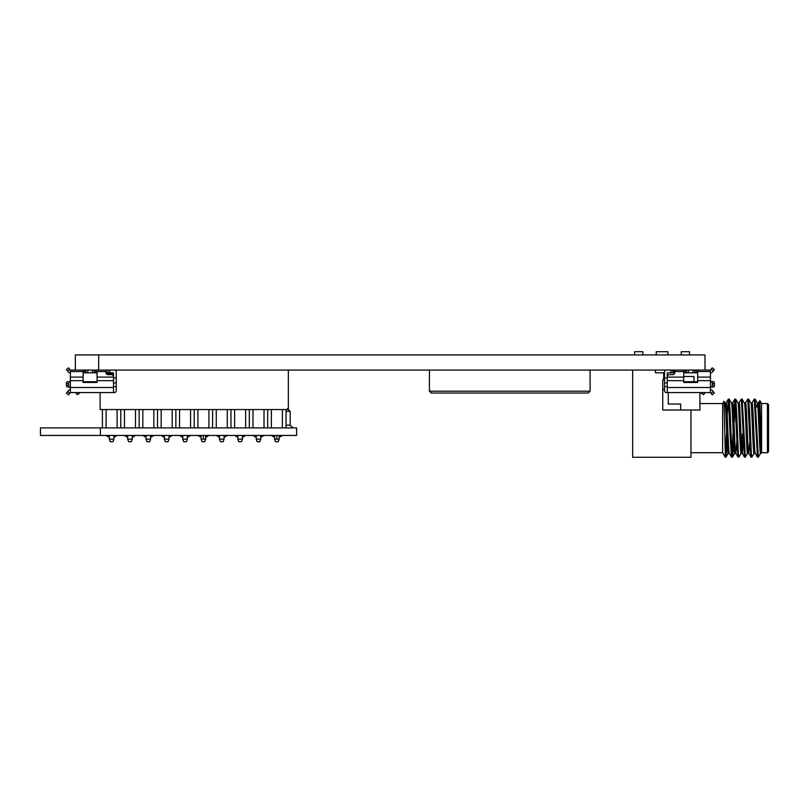 <?xml version="1.0" encoding="UTF-8"?>
<svg xmlns="http://www.w3.org/2000/svg" width="809" height="809" viewBox="0 0 809 809"><rect width="100%" height="100%" fill="white"/><g stroke="black" fill="none" stroke-linecap="round" stroke-linejoin="round"><path stroke-width="1.21" d="M98.658 354.918L704.993 354.918L704.993 370.067L75.338 370.067L75.338 354.918L98.658 354.918L98.658 370.067M113.513 386.601L116.263 386.601L116.263 390.727A1.84 1.84 0 0 1 114.433 392.567L70.363 392.567L68.563 394.812L66.409 393.093L68.482 390.504A1.84 1.84 0 0 1 69.918 389.807L70.363 389.807M83.125 380.847L83.125 381.727L97.08 381.727L97.08 380.847M95.614 370.067L95.614 372.828L95.705 370.067M84.5 370.067L84.5 372.828L84.591 370.067M105.989 372.868L113.513 372.868L113.513 377.095L113.513 376.033L112.138 374.658L107.364 374.658L105.989 373.283L105.989 371.553L97.08 371.553L97.08 377.095L113.513 377.095L113.513 380.665L97.08 380.665L97.08 382.465L83.125 382.465L83.125 380.665L70.363 380.665L70.363 370.067L75.338 370.067M113.513 372.868L108.001 372.828L108.001 370.067M70.363 392.567L70.363 380.665M70.363 387.511L113.513 387.511L113.513 380.665M97.08 372.828L95.705 372.828M95.614 372.828L92.398 372.828L92.398 370.067M87.807 370.067L87.807 372.828L92.398 372.828M87.807 372.828L84.591 372.828M84.5 372.828L83.125 372.828M113.513 387.511L113.513 392.567M114.433 370.067A1.84 1.84 0 0 1 116.263 371.907L116.263 386.601M105.989 372.271L107.637 372.271L108.001 371.169M70.363 381.545L69.705 381.545A1.84 1.173 90 0 0 68.532 383.385L68.532 385.215A1.84 1.173 90 0 0 69.705 387.056L70.363 387.056M69.705 387.056L68.512 387.056M116.263 370.067L116.112 371.169M67.582 387.056A1.84 1.173 -90 0 1 66.409 385.215L66.409 383.385A1.84 1.173 -90 0 1 67.582 381.545M83.125 370.067L83.125 380.665M69.918 372.828A1.84 1.84 0 0 1 68.482 372.13L66.409 369.541L68.563 367.822L70.363 370.067M116.263 371.907L116.263 374.658M105.989 370.067L105.989 371.553M97.08 371.553L97.08 370.067M97.08 380.665L97.08 377.095M116.263 382.92L113.513 382.92M94.228 370.067L94.228 372.828M85.966 372.828L85.966 370.067M77.967 392.567L78.655 393.761L79.454 393.295L79.029 392.567M78.655 393.761L77.067 394.681L75.844 392.567M710.444 389.807L710.889 389.807A1.84 1.84 0 0 1 712.324 390.504L714.387 393.093L712.233 394.812L710.444 392.567L666.373 392.567A1.84 1.84 0 0 1 664.533 390.727L664.533 386.601L667.294 386.601M696.215 370.067L696.215 372.828L696.306 370.067M685.102 370.067L685.102 372.828L685.193 370.067M683.726 370.067L683.726 380.665L667.294 380.665L667.294 372.828L674.817 372.868M667.294 372.828L670.964 372.828L670.964 370.067M704.993 370.067L710.444 370.067L710.444 371.553L697.682 371.553L697.682 377.095L710.444 377.095L710.444 392.567M710.444 371.553L710.444 377.095M683.726 380.665L683.726 382.465L697.682 382.465L697.682 377.095M667.294 380.665L667.294 387.511L710.444 387.511M697.682 372.828L696.306 372.828M696.215 372.828L693 372.828L693 370.067M688.408 370.067L688.408 372.828L693 372.828M688.408 372.828L685.193 372.828M685.102 372.828L683.726 372.828M710.444 370.067L712.233 367.822L714.387 369.541L712.324 372.13A1.84 1.84 0 0 1 710.889 372.828L710.444 372.828M683.726 371.553L674.817 371.553L674.817 373.283L673.442 374.658L668.669 374.658L667.294 376.033L667.294 377.095L683.726 377.095M674.817 372.271L673.169 372.271L672.805 371.169M712.284 387.056L711.101 387.056A1.84 1.173 -90 0 0 712.274 385.215L712.274 383.385A1.84 1.173 -90 0 0 711.101 381.545L710.444 381.545M710.444 387.056L711.101 387.056M667.294 392.567L667.294 387.511M664.695 371.169L664.533 370.067M683.726 380.847L683.726 381.727L697.682 381.727L697.682 380.847M711.101 381.545L713.214 381.545A1.84 1.173 90 0 1 714.387 383.385L714.387 385.215A1.84 1.173 90 0 1 713.214 387.056M711.091 369.258L713.245 370.977L712.324 372.13M713.214 381.545L710.878 381.545M666.373 370.067A1.84 1.84 0 0 0 664.533 371.907L664.533 377.874L667.294 377.874M667.294 382.92L664.533 382.92L664.533 386.601M664.533 382.92L664.533 377.874M664.533 374.658L664.533 371.907M674.817 371.553L674.817 370.067M697.682 371.553L697.682 370.067M672.805 370.067L672.805 372.828L670.964 372.828M694.84 370.067L694.84 372.828M686.568 372.828L686.568 370.067M701.777 392.567L701.352 393.295L702.151 393.761L702.839 392.567M704.963 392.567L703.739 394.681L702.151 393.761M664.533 389.351L662.753 389.351L662.753 410.011L699.937 410.011L699.937 392.567M664.533 379.714L662.753 379.714L662.753 389.351M680.662 410.011L680.662 404.045L668.264 404.045L668.264 392.567M683.726 376.498L693.97 376.498L693.97 381.727M672.805 370.987L674.817 370.987M663.673 379.714L663.673 372.828L655.411 372.828L655.411 370.067M699.937 403.58L722.639 403.58L722.639 452.706L690.967 452.706M722.639 403.58L723.994 401.304L725.238 450.957L725.238 457.186L722.639 452.706M755.131 399.14L758.316 457.186L757.457 457.136L754.271 399.1L755.131 399.14L757.366 403.003L758.529 402.943C759.418 401.537 760.318 438.134 761.208 449.662L761.208 453.343L760.541 453.343C759.459 454.88 758.377 401.406 757.305 402.943L756.708 406.887M755.262 453.343L754.059 453.343C752.987 454.88 751.905 401.406 750.823 402.943M744.371 402.943L745.574 402.943C746.656 401.406 747.738 454.88 748.81 453.343L749.892 440.854M748.78 453.343L747.587 453.343C746.505 454.88 745.423 401.406 744.341 402.943M755.293 453.343C754.21 454.88 753.128 401.406 752.057 402.943L750.853 402.943M737.899 402.943L739.092 402.943C740.174 401.406 741.256 454.88 742.338 453.343L743.41 440.854M744.502 457.136L741.317 399.1L742.177 399.14L745.362 457.186L744.502 457.136L742.338 453.343L741.105 453.343C740.023 454.88 738.941 401.406 737.869 402.943M742.48 433.877L741.722 449.035M731.417 402.943L732.62 402.943C733.692 401.406 734.784 454.88 735.856 453.343L736.928 440.854M735.826 453.343L734.623 453.343C733.551 454.88 732.469 401.406 731.387 402.943M724.945 402.943L726.138 402.943C727.22 401.406 728.302 454.88 729.384 453.343L728.151 453.343C727.069 454.88 725.986 401.406 724.915 402.943L724.318 406.937M758.316 457.186L760.602 453.283M751.844 457.186L750.985 457.136L749.953 442.665L747.799 399.1L748.659 399.14L749.68 413.621L751.298 453.293L751.844 457.186L754.119 453.283M745.362 457.186L747.647 453.283M738.88 457.186L738.02 457.136L736.999 442.665L734.845 399.1L735.694 399.14L736.726 413.621L738.344 453.293L738.88 457.186L741.165 453.283M732.408 457.186L731.548 457.136L730.517 442.665L728.363 399.1L729.222 399.14L730.244 413.621L731.862 453.293L732.458 457.136L733.551 440.854M733.005 433.877L732.003 454.941M754.271 399.1L751.986 403.003M747.799 399.1L745.514 403.003M741.317 399.1L739.032 403.003M734.238 422.399L735.239 401.345M734.845 399.1L733.692 415.432M728.363 399.1L727.22 415.432M761.208 449.662L759.863 400.627L761.572 403.58L767.448 403.58L768.55 404.682L768.55 451.604L767.448 452.706L761.572 452.706L761.208 453.343M757.891 406.887L755.859 406.887M656.22 354.918L656.22 351.703L667.88 351.703L667.88 354.918M634.6 354.918L634.6 351.703L642.862 351.703L642.862 354.918M681.239 354.918L681.239 351.703L689.501 351.703L689.501 354.918M632.668 370.067L632.668 457.297L690.967 457.297L690.967 410.011M725.238 450.957L725.986 457.136L727.079 440.854M726.533 433.877L725.521 454.941M759.863 400.627L758.468 403.003M761.572 403.58L761.572 452.706M767.448 403.58L767.448 452.706M101.6 427.91L90.032 427.91M100.407 435.444L296.61 435.444L296.61 427.91L100.407 427.91L100.407 435.444L40.45 435.444L40.45 427.91L100.407 427.91M292.939 427.91L290.178 425.16L290.178 411.387L287.428 408.636L290.178 411.387L286.052 411.387M100.124 392.567L100.124 409.546L288.348 409.546L288.348 370.067M271.359 427.91L271.359 409.546M282.381 409.546L282.381 427.91M274.575 439.166L279.166 439.166L278.245 441.684L275.495 441.684L274.575 439.166L274.575 435.444M279.166 439.166L279.166 435.444M267.688 427.91L267.688 409.546M286.052 409.546L286.052 427.91M256.21 439.166L260.801 439.166L259.881 441.684L257.131 441.684L256.21 439.166L256.21 435.444M260.801 439.166L260.801 435.444M237.846 439.166L242.437 439.166L241.517 441.684L238.766 441.684L237.846 439.166L237.846 435.444M242.437 439.166L242.437 435.444M219.482 439.166L224.073 439.166L223.153 441.684L220.402 441.684L219.482 439.166L219.482 435.444M224.073 439.166L224.073 435.444M201.117 439.166L205.708 439.166L204.798 441.684L202.038 441.684L201.117 439.166L201.117 435.444M205.708 439.166L205.708 435.444M182.763 439.166L187.354 439.166L186.434 441.684L183.673 441.684L182.763 439.166L182.763 435.444M187.354 439.166L187.354 435.444M164.399 439.166L168.99 439.166L168.07 441.684L165.319 441.684L164.399 439.166L164.399 435.444M168.99 439.166L168.99 435.444M146.035 439.166L150.626 439.166L149.705 441.684L146.955 441.684L146.035 439.166L146.035 435.444M150.626 439.166L150.626 435.444M127.67 439.166L132.261 439.166L131.341 441.684L128.591 441.684L127.67 439.166L127.67 435.444M132.261 439.166L132.261 435.444M109.306 439.166L113.897 439.166L112.987 441.684L110.226 441.684L109.306 439.166L109.306 435.444M113.897 439.166L113.897 435.444M264.017 427.91L264.017 409.546M252.995 427.91L252.995 409.546M249.324 427.91L249.324 409.546M245.653 427.91L245.653 409.546M234.63 427.91L234.63 409.546M230.959 427.91L230.959 409.546M227.289 427.91L227.289 409.546M216.276 427.91L216.276 409.546M212.595 427.91L212.595 409.546M208.924 427.91L208.924 409.546M197.912 427.91L197.912 409.546M194.241 427.91L194.241 409.546M190.56 427.91L190.56 409.546M179.547 427.91L179.547 409.546M175.877 427.91L175.877 409.546M172.206 427.91L172.206 409.546M161.183 427.91L161.183 409.546M157.512 427.91L157.512 409.546M153.841 427.91L153.841 409.546M142.819 427.91L142.819 409.546M139.148 427.91L139.148 409.546M135.477 427.91L135.477 409.546M124.455 427.91L124.455 409.546M102.419 409.546L102.419 427.91M120.784 427.91L120.784 409.546M106.1 409.546L106.1 427.91M117.113 427.91L117.113 409.546M429.417 370.067L429.417 391.192L431.248 393.022L588.244 393.022L590.085 391.192L590.085 370.067M588.244 393.022L590.085 391.192L429.417 391.192L431.248 393.022M113.513 373.546L106.009 373.546M67.562 391.657L69.716 393.376M70.363 377.095L83.125 377.095M83.125 371.553L70.363 371.553M68.532 383.385L66.409 383.385M66.409 385.215L68.532 385.215M69.716 369.258L67.562 370.977M109.842 370.067L109.842 372.828M113.513 377.874L116.263 377.874M710.444 380.665L697.682 380.665M711.091 393.376L713.245 391.657M714.387 383.385L712.274 383.385M712.274 385.215L714.387 385.215M286.052 425.16L290.178 425.16M276.87 438.013L276.87 435.444M203.413 438.013L203.413 435.444M723.994 401.304L724.975 403.003M725.986 457.136L728.211 453.283M729.222 399.14L731.447 403.003M732.458 457.136L734.693 453.283M735.694 399.14L737.929 403.003M742.177 399.14L744.411 403.003M748.659 399.14L750.883 403.003M725.926 457.186L725.238 457.186M726.077 403.003L728.312 399.14M729.313 453.283L731.548 457.136M732.56 403.003L734.784 399.14M735.796 453.283L738.02 457.136M748.75 453.283L750.985 457.136M755.232 453.283L757.457 457.136M282.371 435.444L279.166 437.406M271.369 435.444L274.575 437.406M264.007 435.444L260.801 437.406M253.005 435.444L256.21 437.406M245.643 435.444L242.437 437.406M234.64 435.444L237.846 437.406L234.64 435.444M227.278 435.444L224.073 437.406M216.276 435.444L219.482 437.406L216.276 435.444M208.924 435.444L205.708 437.406L208.924 435.444M197.912 435.444L201.117 437.406M190.56 435.444L187.354 437.406M179.558 435.444L182.763 437.406M172.196 435.444L168.99 437.406M161.193 435.444L164.237 437.295M153.831 435.444L150.626 437.406M142.829 435.444L146.035 437.406M135.467 435.444L132.261 437.406M124.465 435.444L127.67 437.406M117.103 435.444L113.897 437.406M106.1 435.444L109.306 437.406"/></g></svg>
